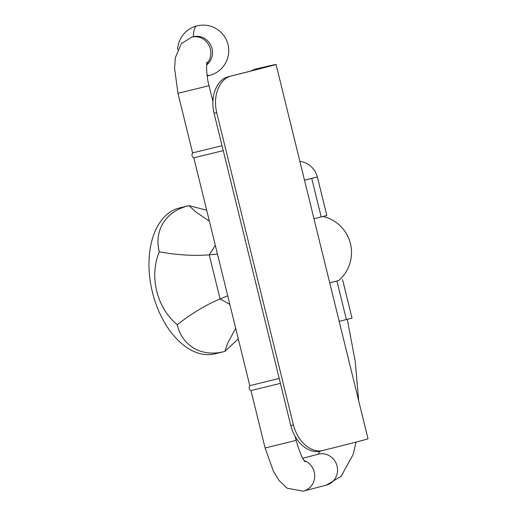 <?xml version="1.0" encoding="UTF-8"?>
<svg xmlns="http://www.w3.org/2000/svg" width="517" height="517" viewBox="0 0 517 517"><rect width="100%" height="100%" fill="white"/><g stroke="black" fill="none" stroke-linecap="round" stroke-linejoin="round"><path stroke-width="0.78" d="M280.414 383.368L250.984 390.568C249.02 389.307 248.612 387.666 249.776 385.643L193.81 157.814C191.852 156.554 191.445 154.913 192.602 152.89L177.971 93.319L209.03 85.693C205.469 72.703 206.839 60.159 207.026 62.299M279.206 378.444L249.776 385.643M329.704 282.799A125.799 0.536 166.2 0 1 334.092 281.7M313.968 218.73A121.747 0.523 166.2 0 1 321.186 216.92L326.828 215.466L317.367 176.937L311.725 178.384A121.747 0.523 -13.8 0 0 304.507 180.194M338.829 280.434L336.935 281.015A121.747 0.523 -13.8 0 0 329.71 282.825M339.178 321.361A121.747 0.523 166.2 0 1 346.396 319.551L352.038 318.097L342.571 279.568M254.623 69.336A145.29 0.62 -13.8 0 0 259.017 68.257A121.747 0.523 -13.8 0 0 259.754 68.082A206.962 0.885 166.2 0 1 276.072 64.438L368.033 438.83A206.962 0.885 -13.8 0 1 363.289 440.193A206.962 0.885 -13.8 0 1 322.569 450.572C317.018 451.806 311.312 450.016 305.437 445.208C299.66 440.174 295.653 433.408 293.404 424.909L290.774 425.543L214.07 113.262C212.119 104.705 212.539 96.834 215.318 89.641C218.29 82.604 222.504 78.332 227.952 76.82A202.91 0.872 -13.8 0 0 267.483 66.745A202.91 0.872 -13.8 0 0 272.129 65.407A202.91 0.872 -13.8 0 0 256.135 68.981A125.799 0.536 166.2 0 1 254.623 69.336L250.79 71.055M259.017 68.257L258.694 68.334M304.5 180.181L317.367 176.937M290.774 425.543C293.023 434.041 297.036 440.807 302.807 445.841C308.675 450.65 314.375 452.44 319.907 451.212L322.569 450.572M276.072 64.438A206.962 0.885 166.2 0 1 271.328 65.801A206.962 0.885 166.2 0 1 230.608 76.18L227.952 76.82M214.07 113.262L216.701 112.628C214.755 104.059 215.169 96.188 217.948 89.014C220.914 81.996 225.134 77.718 230.608 76.18M216.701 112.628L293.404 424.909M206.684 210.225L189.048 205.617C177.706 208.319 169.214 213.896 163.572 222.342C158.021 231.261 156.586 241.084 159.268 251.811L168.723 253.343C183.438 255.346 196.938 255.844 209.223 254.836L217.463 254.099M215.324 245.381L209.223 254.836L220.055 298.929L227.706 295.795M189.048 205.617L195.523 211.77L209.372 221.166M229.819 304.397L220.055 298.929C208.681 303.692 196.938 310.374 184.84 318.963L177.176 324.715C179.754 335.404 185.558 343.372 194.586 348.62C203.485 353.408 213.579 354.345 224.863 351.431L227.758 343.01L235.694 328.334M159.268 251.811C154.273 264.284 153.426 277.383 156.716 291.103C160.154 304.791 166.978 315.997 177.176 324.715M189.157 205.592L179.477 207.937A75.075 46.116 76.4 0 0 152.418 292.144A75.075 46.116 76.4 0 0 214.807 353.861L224.863 351.431L238.292 338.906M223.247 150.615L193.81 157.814M222.039 145.691L192.602 152.89M206.626 65.032A15.988 15.213 -104.6 0 0 212.022 48.617A15.988 15.213 -104.6 0 0 193.429 36.701A15.988 15.213 -104.6 0 0 193.222 36.752L191.555 37.185L181.318 43.712L175.334 57.671L174.572 68.373L177.971 93.319M207.162 75.941A25.566 25.566 0 0 0 209.243 75.521L207.058 75.159M305.088 461.797C302.451 459.115 299.472 451.981 296.144 440.381L265.092 448.006L250.984 390.568M304.112 460.544A15.988 15.213 75.4 0 1 314.239 471.995A15.988 15.213 75.4 0 1 303.479 491.079A15.988 15.213 75.4 0 1 303.272 491.131M302.71 458.243L318.252 454.204A15.988 15.213 75.4 0 1 318.459 454.152A15.988 15.213 75.4 0 1 337.058 466.069A15.988 15.213 75.4 0 1 326.292 485.153L303.201 491.15L287.155 488.216L279.064 480.474L273.474 471.355L265.092 448.006M256.296 69.646L256.135 68.981M311.725 178.384L321.186 216.92M346.396 319.551L336.935 281.015M206.748 63.804A15.988 15.213 -104.6 0 0 210.354 49.05A15.988 15.213 -104.6 0 0 191.755 37.134A15.988 15.213 -104.6 0 0 191.555 37.185M193.429 36.701A25.566 7.858 -103.7 0 1 197.113 25.85A25.566 25.566 0 0 0 177.628 49.729M296.144 440.381L295.213 436.594M347.301 319.319L355.237 361.377L358.682 400.772M356.135 442.061L353.053 454.721L341.078 476.344L326.292 485.153M317.89 454.294L320.101 451.167M338.654 280.582A37.088 37.088 0 0 0 323.08 216.442M254.474 69.368L258.862 68.296M317.289 176.956A20.777 20.777 0 0 0 299.866 161.317M212.881 101.39L209.03 85.693M209.243 75.521A25.566 25.566 0 0 0 228.016 44.624A25.566 25.566 0 0 0 197.113 25.85"/></g></svg>
